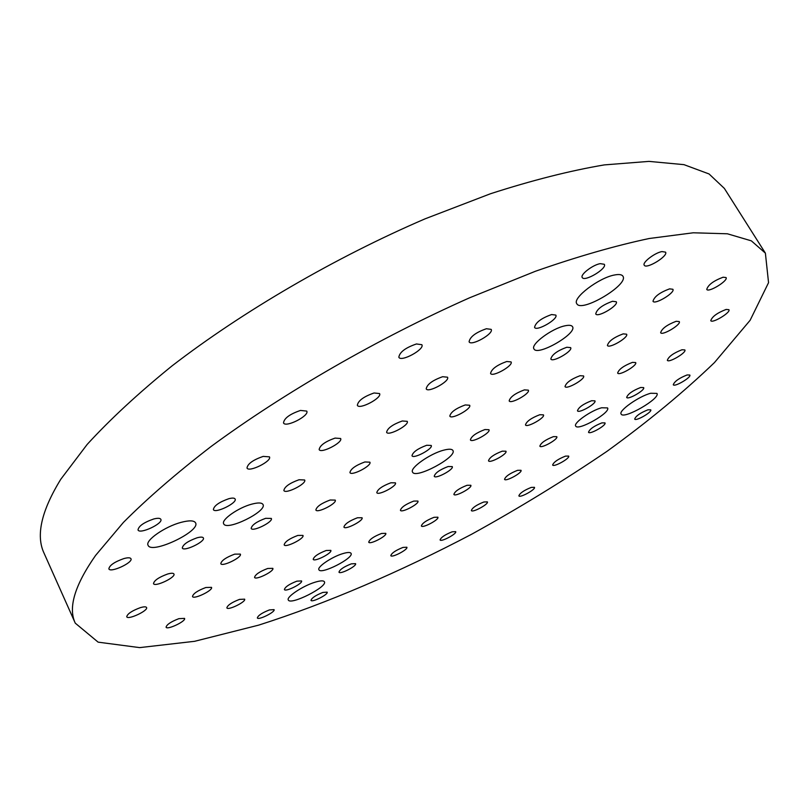 <?xml version="1.0" encoding="UTF-8"?>
<svg xmlns="http://www.w3.org/2000/svg" width="809" height="809" viewBox="0 0 809 809"><rect width="100%" height="100%" fill="white"/><g stroke="black" fill="none" stroke-linecap="round" stroke-linejoin="round"><path stroke-width="1.21" d="M95.573 555.449L123.423 522.412C147.4 498.344 176.696 472.992 211.301 446.335C284.343 392.557 378.45 338.283 469.533 297.823L535.457 271.248C577.282 256.635 615.204 245.724 649.212 238.503L693.262 232.79L727.392 233.791L751.339 240.839L765.385 253.136L768.55 282.675L750.125 320.283L714.438 362.594C683.666 392.163 647.847 421.752 606.972 451.341C564.176 480.415 519.125 508.022 471.799 534.152C400.091 571.872 326.927 603.362 258.637 625.145L194.635 641.304L139.644 647.615L98.132 642.154L75.277 623.163C67.946 607.852 74.711 585.281 95.573 555.449M75.277 623.163L44.06 553.194C35.748 535.619 41.32 510.975 60.796 479.252L87.15 444.454C110.085 419.386 138.319 393.245 171.852 366.042C242.771 311.374 334.966 257.606 425.049 218.845L490.446 193.755C532.1 180.316 570.052 170.699 604.303 164.905L648.949 161.385L683.969 164.652L709.048 173.955L724.368 188.416L765.385 253.136M601.633 407.776L607.549 407.918C611.088 412.489 577.808 431.389 575.695 426.04C573.106 423.127 591.076 410.426 601.633 407.776M251.872 504.118C258.111 502.48 261.823 502.601 262.986 504.482C267.445 511.298 226.429 531.473 223.688 523.787C220.928 519.823 238.392 507.577 251.872 504.118M600.248 263.643L604.303 264.29C607.448 268.467 584.361 282.28 582.237 277.507C579.932 274.736 592.704 264.867 600.248 263.643M416.443 343.967L421.853 344.695C425.028 349.296 400.971 362.412 398.837 357.244C399.606 352.148 405.481 347.728 416.443 343.967M486.401 328.737L491.164 329.364C494.188 333.591 471.101 346.596 469.089 341.803C469.978 336.827 475.753 332.469 486.401 328.737M551.607 314.549L555.813 315.085C558.695 318.968 536.458 331.842 534.557 327.392C535.568 322.528 541.251 318.25 551.607 314.549M300.503 410.436L306.742 411.093C309.776 415.684 285.476 428.062 283.504 422.915C284.151 418.243 289.814 414.087 300.503 410.436M374.061 392.982L379.552 393.548C382.455 397.795 359.226 410.082 357.345 405.299C358.104 400.708 363.666 396.612 374.061 392.982M442.644 376.711L447.508 377.196C450.279 381.12 427.991 393.295 426.201 388.846C427.051 384.356 432.542 380.311 442.644 376.711M506.747 361.502L511.066 361.916C513.715 365.547 492.256 377.601 490.547 373.455C491.508 369.046 496.908 365.061 506.747 361.502M263.178 456.397L269.458 456.852C272.218 461.079 248.737 472.749 246.998 468.007C247.645 463.8 253.035 459.927 263.178 456.397M335.047 438.094L340.619 438.498C343.269 442.422 320.819 454.001 319.14 449.561C319.879 445.415 325.178 441.593 335.047 438.094M402.265 420.983L407.21 421.327C409.758 424.968 388.199 436.445 386.601 432.299C387.42 428.234 392.648 424.452 402.265 420.983M465.246 404.945L469.655 405.248C472.092 408.626 451.341 419.992 449.814 416.109C450.724 412.115 455.872 408.393 465.246 404.945M153.72 518.984C157.704 517.972 160.071 518.073 160.829 519.307C163.448 523.484 139.603 534.638 138.015 529.956C138.592 526.093 143.83 522.432 153.72 518.984M228.805 498.708C232.325 497.808 234.428 497.899 235.106 498.991C237.634 502.885 214.911 513.958 213.374 509.569C214.021 505.746 219.158 502.136 228.805 498.708M299.037 479.747L304.649 479.99C307.086 483.62 285.344 494.592 283.858 490.476C284.576 486.715 289.632 483.135 299.037 479.747M364.879 461.959L369.885 462.182C372.231 465.569 351.359 476.44 349.923 472.567C350.722 468.866 355.707 465.327 364.879 461.959M426.727 445.263L431.217 445.456C433.472 448.611 413.359 459.37 411.983 455.74C412.863 452.089 417.768 448.591 426.727 445.263M687.104 374.951L689.814 375.032C691.665 377.277 674.352 387.42 673.27 384.74C674.514 381.383 679.125 378.116 687.104 374.951M726.118 309.442L728.899 309.685C731.103 312.365 712.132 323.833 710.767 320.647C712.122 316.612 717.239 312.871 726.118 309.442M681.977 349.761L684.859 349.933C686.922 352.471 668.578 363.302 667.334 360.298C668.588 356.587 673.472 353.078 681.977 349.761M640.657 387.491L643.64 387.592C645.562 389.989 627.794 400.263 626.662 397.421C627.835 394.003 632.507 390.696 640.657 387.491M723.094 277.214L726.057 277.558C728.535 280.622 708.33 292.989 706.742 289.4C708.097 284.879 713.548 280.814 723.094 277.214M676.172 321.294L679.257 321.567C681.572 324.449 662.075 336.079 660.629 332.691C661.883 328.565 667.071 324.763 676.172 321.294M632.466 362.371L635.652 362.563C637.805 365.284 618.946 376.256 617.641 373.06C618.814 369.278 623.749 365.719 632.466 362.371M591.632 400.728L594.928 400.849C596.931 403.418 578.657 413.814 577.464 410.8C578.566 407.321 583.289 403.964 591.632 400.728M669.569 288.864L672.886 289.268C675.495 292.575 654.683 305.124 652.994 301.272C654.248 296.64 659.77 292.504 669.569 288.864M623.163 333.874L626.601 334.188C629.018 337.302 608.934 349.073 607.407 345.453C608.57 341.236 613.829 337.373 623.163 333.874M580.023 375.72L583.572 375.942C585.807 378.865 566.391 389.978 565.006 386.571C566.098 382.718 571.103 379.097 580.023 375.72M539.805 414.724L543.446 414.865C545.529 417.616 526.71 428.133 525.466 424.927C526.487 421.398 531.27 417.99 539.805 414.724M661.974 251.579L665.554 252.145C668.537 255.968 646.229 269.599 644.237 265.19C642.002 262.601 654.825 252.732 661.974 251.579M612.524 301.282L616.256 301.747C618.996 305.327 597.517 318.038 595.727 313.912C596.86 309.159 602.462 304.953 612.524 301.282M566.796 347.253L570.648 347.617C573.176 350.964 552.446 362.887 550.828 359.014C551.89 354.706 557.219 350.782 566.796 347.253M524.384 389.887L528.328 390.15C530.674 393.295 510.621 404.53 509.164 400.9C510.166 396.966 515.242 393.295 524.384 389.887M484.925 429.549L488.96 429.71C491.134 432.653 471.708 443.292 470.393 439.884C471.344 436.294 476.188 432.845 484.925 429.549M322.882 592.431L327.149 592.158C328.697 594.302 311.778 602.867 310.98 600.339C311.748 597.922 315.712 595.282 322.882 592.431M452.14 531.806L455.689 531.634C457.237 533.667 440.905 542.354 440.086 539.937C440.976 537.378 444.99 534.668 452.14 531.806M402.993 547.42L406.866 547.238C408.464 549.392 391.657 558.19 390.798 555.641C391.647 553.063 395.712 550.322 402.993 547.42M351.308 563.853L355.555 563.651C357.204 565.936 339.851 574.835 338.971 572.155C339.77 569.546 343.886 566.775 351.308 563.853M531.24 487.412L534.446 487.311C536.033 489.344 519.732 498.293 518.862 495.866C519.853 493.146 523.979 490.335 531.24 487.412M483.873 501.984L487.372 501.883C489.01 504.037 472.254 513.088 471.354 510.53C472.284 507.789 476.461 504.937 483.873 501.984M434.039 517.315L437.871 517.204C439.57 519.499 422.308 528.651 421.368 525.951C422.258 523.17 426.474 520.298 434.039 517.315M381.545 533.465L385.762 533.343C387.511 535.78 369.693 545.033 368.722 542.192C369.551 539.381 373.829 536.468 381.545 533.465M565.511 456.114L568.656 456.084C570.345 458.228 553.589 467.572 552.638 465.013C553.69 462.091 557.977 459.118 565.511 456.114M517.568 470.322L521.006 470.292C522.756 472.577 505.534 482.022 504.543 479.322C505.534 476.359 509.872 473.366 517.568 470.322M467.046 485.289L470.828 485.269C472.648 487.696 454.901 497.252 453.869 494.4C454.8 491.397 459.188 488.363 467.046 485.289M413.753 501.084L417.919 501.054C419.8 503.643 401.486 513.311 400.415 510.297C401.274 507.253 405.724 504.189 413.753 501.084M647.938 409.809L650.739 409.829C652.469 411.963 635.672 421.62 634.681 419.072C635.854 415.957 640.273 412.873 647.938 409.809M601.916 422.874L604.98 422.905C606.79 425.17 589.549 434.949 588.507 432.259C589.609 429.104 594.079 425.969 601.916 422.874M553.417 436.638L556.784 436.678C558.655 439.105 540.938 448.995 539.846 446.143C540.887 442.938 545.408 439.772 553.417 436.638M502.237 451.169L505.949 451.22C507.89 453.809 489.637 463.82 488.494 460.796C489.475 457.54 494.046 454.334 502.237 451.169M448.146 466.52L452.251 466.591C454.264 469.351 435.414 479.474 434.231 476.268C435.131 472.972 439.772 469.716 448.146 466.52M123.878 558.574C127.862 557.502 130.219 557.543 130.947 558.706C133.354 562.548 110.267 573.197 108.861 568.869C109.448 565.36 114.453 561.921 123.878 558.574M140.301 607.67C143.871 606.619 145.964 606.568 146.56 607.498C148.553 610.583 127.812 620.281 126.73 616.761C127.357 613.839 131.877 610.815 140.301 607.67M167.635 574.016C171.205 573.015 173.298 573.005 173.925 573.986C176.069 577.313 154.711 587.405 153.498 583.623C154.135 580.447 158.847 577.242 167.635 574.016M197.052 537.803C200.602 536.842 202.705 536.883 203.352 537.914C205.688 541.514 183.663 552.062 182.298 547.996C182.935 544.518 187.86 541.12 197.052 537.803M178.91 618.652L184.553 618.389C186.353 621.1 167.018 630.322 166.067 627.197C166.725 624.528 171.012 621.676 178.91 618.652M205.85 587.506L211.503 587.354C213.434 590.267 193.553 599.843 192.491 596.506C193.159 593.614 197.618 590.61 205.85 587.506M234.701 554.145L240.354 554.114C242.427 557.239 221.969 567.23 220.786 563.661C221.474 560.516 226.115 557.34 234.701 554.145M265.676 518.316L271.318 518.427C273.563 521.795 252.489 532.241 251.164 528.408C251.862 524.97 256.706 521.613 265.676 518.316M239.515 599.388L244.631 599.156C246.381 601.714 227.774 610.825 226.844 607.852C227.551 605.203 231.768 602.381 239.515 599.388M267.708 568.474L272.825 568.343C274.696 571.083 255.573 580.559 254.542 577.393C255.27 574.521 259.659 571.548 267.708 568.474M297.864 535.427L302.95 535.406C304.963 538.339 285.304 548.219 284.151 544.841C284.899 541.727 289.47 538.592 297.864 535.427M330.163 500.013L335.229 500.104C337.393 503.259 317.148 513.594 315.864 509.983C316.632 506.596 321.406 503.269 330.163 500.013M269.387 609.935L274.059 609.632C275.647 611.897 258.162 620.574 257.343 617.924C258.071 615.477 262.086 612.817 269.387 609.935M296.893 581.155L301.555 580.933C303.244 583.35 285.304 592.35 284.394 589.528C285.142 586.899 289.309 584.108 296.893 581.155M326.189 550.494L330.82 550.363C332.63 552.941 314.205 562.316 313.194 559.312C313.973 556.471 318.301 553.538 326.189 550.494M357.447 517.77L362.048 517.75C363.989 520.5 345.038 530.279 343.926 527.084C344.735 524.01 349.235 520.905 357.447 517.77M390.878 482.781L395.429 482.852C397.522 485.804 378.015 496.038 376.782 492.641C377.621 489.293 382.313 486.007 390.878 482.781M443.676 450.178C448.843 448.823 451.918 448.914 452.898 450.471C457.479 456.893 415.381 479.464 412.56 472.102C409.435 468.168 429.933 453.667 443.676 450.178M650.729 393.265L656.928 393.407C660.842 398.352 623.466 419.891 621.14 414.056C618.197 410.881 639.029 396.177 650.729 393.265M614.597 274.979C619.057 274.12 621.828 274.524 622.91 276.193C629.19 284.667 581.054 313.265 576.787 303.668C572.084 298.177 598.913 277.669 614.597 274.979M181.196 522.331C189.276 520.238 194.069 520.399 195.556 522.826C200.885 531.24 151.384 554.721 148.077 545.286C144.892 540.503 164.975 526.517 181.196 522.331M314.792 582.288C320.313 580.589 323.509 580.407 324.389 581.762C327.878 586.717 290.209 605.729 288.297 599.954C286.103 597.072 302.637 586.009 314.792 582.288M565.016 325.805C569.081 324.935 571.569 325.218 572.499 326.654C577.515 333.48 537.267 356.678 533.95 348.901C530.299 344.523 551.869 328.393 565.016 325.805M342.753 553.639C347.476 552.213 350.236 552.122 351.035 553.346C354.261 557.917 320.728 575.037 318.918 569.728C316.855 567.028 331.892 556.835 342.753 553.639"/></g></svg>
